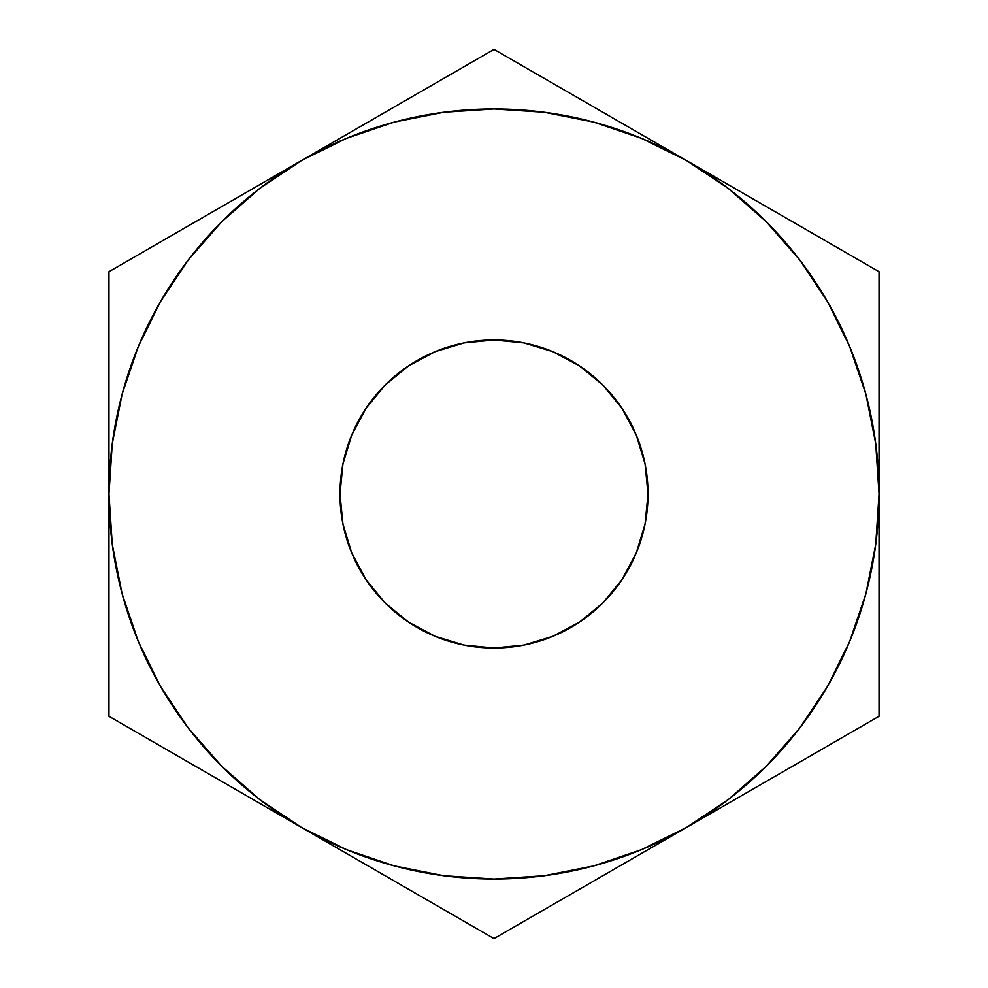 <?xml version="1.0" encoding="UTF-8"?>
<svg xmlns="http://www.w3.org/2000/svg" width="988" height="988" viewBox="0 0 988 988"><rect width="100%" height="100%" fill="white"/><g stroke="black" fill="none" stroke-linecap="round" stroke-linejoin="round"><path stroke-width="1.48" d="M339.983 494A154.017 154.017 0 0 1 494 339.983A154.017 154.017 0 0 1 648.017 494L645.053 524.048L636.284 552.934L622.057 579.561L602.902 602.902L579.561 622.057L552.934 636.284L524.048 645.053L494 648.017L463.952 645.053L435.066 636.284L408.439 622.057L385.098 602.902L365.943 579.561L351.716 552.934L342.947 524.048L339.983 494L342.947 463.952L351.716 435.066L365.943 408.439L385.098 385.098L408.439 365.943L435.066 351.716L463.952 342.947L494 339.983L524.048 342.947L552.934 351.716L579.561 365.943L602.902 385.098L622.057 408.439L636.284 435.066L645.053 463.952L648.017 494A154.017 154.017 0 0 1 494 648.017A154.017 154.017 0 0 1 339.983 494M394.163 865.871L443.884 875.763M544.116 875.763L593.652 865.92L641.348 849.729L686.512 827.45L636.704 856.213M799.366 728.527L827.45 686.512L849.729 641.348L865.92 593.652L875.763 544.116M875.763 443.884L865.92 394.348L849.729 346.652L827.45 301.488L799.465 259.609L766.256 221.744L728.391 188.535L686.512 160.55L736.332 189.313M593.837 122.129L544.116 112.237M443.884 112.237L394.348 122.08L346.652 138.271L301.488 160.55L351.296 131.787M188.634 259.474L160.55 301.488L138.271 346.652L122.08 394.348L112.237 443.884M112.237 544.116L122.08 593.652L138.271 641.348L160.55 686.512L188.535 728.391L221.744 766.256L259.609 799.465L301.488 827.45L251.668 798.687M160.908 241.714L202.268 217.829M222.621 206.084L250.791 189.82M137.554 255.188L154.807 245.234M108.964 379.54L108.964 332.548M108.964 435.906L108.964 402.351M380.355 115.016L400.696 103.271M442.068 79.386L448.009 75.953M545.932 79.386L587.304 103.271M607.645 115.016L635.827 131.281M522.59 65.912L539.856 75.878M827.092 241.714L833.057 245.148M765.379 206.084L785.324 217.595M879.036 436.004L879.036 494L875.739 443.748M879.036 379.639L879.036 401.647M879.036 303.822L879.036 324.595M879.036 608.46L879.036 655.452M879.036 551.996L879.036 585.649M827.092 746.286L785.732 770.171M765.379 781.916L737.209 798.181M850.446 732.812L833.18 742.778M441.932 908.54L400.708 884.742M380.343 872.972L352.074 856.658M466.126 922.508L448.144 912.122M495.408 937.785L686.512 827.45L728.391 799.465L766.256 766.256L799.465 728.391L827.45 686.512M546.068 908.54L539.979 912.048M607.657 872.972L587.724 884.482M108.964 551.996L108.964 494L112.262 544.252M108.964 608.238L108.964 586.353M108.964 684.178L108.964 663.405M222.621 781.916L202.268 770.171M160.908 746.286L155.042 742.902M875.739 544.252L879.036 494L879.036 271.7L494 49.4L301.488 160.55L259.609 188.535L221.744 221.744L188.535 259.609L160.55 301.488M112.262 443.748L108.964 494L108.964 716.3L301.488 827.45L346.652 849.729L394.348 865.92M443.748 875.739L494 879.036L544.252 875.739M686.512 160.55A385.036 385.036 0 0 1 879.036 494L879.036 271.7L494 49.4L108.964 271.7L108.964 716.3L494 938.6L879.036 716.3L879.036 494A385.036 385.036 0 0 1 301.488 827.45A385.036 385.036 0 0 1 301.488 160.55A385.036 385.036 0 0 1 686.512 160.55L641.348 138.271L593.652 122.08M544.252 112.262L494 108.964L443.748 112.262M301.488 160.55L108.964 271.7L108.964 494M686.512 827.45L879.036 716.3L879.036 494M301.488 827.45L494 938.6"/></g></svg>
